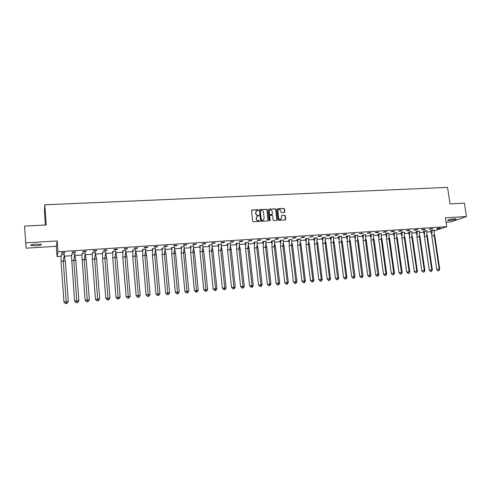 <?xml version="1.0" encoding="UTF-8"?>
<svg xmlns="http://www.w3.org/2000/svg" width="491" height="491" viewBox="0 0 491 491"><rect width="100%" height="100%" fill="white"/><g stroke="black" fill="none" stroke-linecap="round" stroke-linejoin="round"><path stroke-width="0.74" d="M258.462 210.105L258.02 209.712L251.981 210.019L251.478 210.633L252.656 221.208L253.295 221.766L259.34 221.429L259.69 220.993L258.469 220.649C257.352 220.594 256.676 220.005 256.437 218.869L256.339 217.992L257.48 216.101L259.076 215.543L257.855 215.193C256.738 215.138 256.063 214.549 255.823 213.413L255.725 212.535L256.848 210.664L258.462 210.105M258.198 210.516L257.836 209.841L251.619 210.191M259.42 221.416L259.064 220.723L258.469 220.649M258.812 215.96L257.855 215.193M449.56 220.465L447.694 220.385C447.902 219.778 450.1 219.256 454.292 218.82L456.145 218.906C455.912 219.514 453.715 220.036 449.56 220.465M36.07 245.77L30.927 245.525C30.172 244.935 31.884 244.457 36.07 244.101L41.189 244.346C41.925 244.941 40.219 245.414 36.07 245.77M446.08 222.147L451.1 221.834L466.45 216.549L464.376 203.145L450.038 203.894L447.534 187.402L44.822 204.796L46.234 224.976L24.55 226.106L26.097 248.176L56.312 246.304L57.054 256.652L58.012 251.748L446.761 226.682L434.253 230.893M284.344 212.486L284.829 211.879L284.485 208.97L283.866 208.417L277.329 208.749L276.838 209.35L278.059 219.796L278.685 220.342L285.357 219.956L285.713 219.367L285.296 215.837L284.676 215.291L281.748 215.463L281.398 216.052L281.601 217.801L280.649 219.373C279.588 219.545 278.913 219.072 278.63 217.967L277.826 211.093L278.753 209.54C279.827 209.356 280.508 209.823 280.797 210.94L280.932 212.081L281.552 212.634L284.344 212.486M56.312 246.304L57.232 240.94L25.649 242.824M57.232 240.94L58.012 251.748M466.45 216.549L445.423 217.801L446.761 226.682M267.178 209.841L266.545 209.289L259.899 209.62L259.401 210.234L260.592 220.766L261.224 221.324L267.883 220.95L268.381 220.336L267.178 209.841L266.361 209.411L259.751 209.651M276.887 219.968L275.672 209.528L275.046 208.976L268.651 209.184L275.242 208.853L275.868 209.399L277.084 219.851L276.728 220.441L277.084 219.851M269.811 215.518L269.467 216.101L270.154 215.365L272.026 215.267L272.658 215.819L273.149 220.066L273.775 220.619L276.728 220.441M269.657 215.979L270.173 220.41L269.915 220.821L269.387 220.453L268.16 209.792L268.651 209.184M44.822 204.796L44.442 211.707L45.368 225.019M430.994 231.734L426.906 232.004M423.623 232.225L419.467 232.501M416.196 232.722L411.967 232.998M408.708 233.219L404.412 233.501M401.159 233.722L396.796 234.011M393.549 234.225L389.111 234.526M385.883 234.741L381.372 235.042M378.15 235.257L373.565 235.557M370.355 235.772L365.691 236.085M362.493 236.3L357.761 236.613M354.57 236.828L349.758 237.147M346.585 237.356L341.693 237.681M338.526 237.896L333.555 238.227M330.406 238.436L325.355 238.773M322.213 238.982L317.082 239.326M313.958 239.528L308.741 239.878M305.629 240.087L300.332 240.437M297.227 240.645L291.844 241.007M288.757 241.21L283.289 241.572M280.22 241.781L274.659 242.149M271.603 242.351L265.956 242.732M262.912 242.935L257.18 243.315M254.148 243.518L248.323 243.904M245.31 244.107L239.387 244.5M236.711 244.678L230.377 245.101M227.683 245.279L221.288 245.709M218.575 245.887L212.112 246.316M209.387 246.5L202.857 246.936M200.119 247.114L193.522 247.556M190.766 247.74L184.1 248.182M181.326 248.366L174.6 248.814M171.807 249.005L165.007 249.459M162.196 249.643L155.34 250.103M152.498 250.287L145.612 250.748M142.715 250.944L135.798 251.404M132.84 251.601L125.892 252.061M122.879 252.264L115.894 252.73M112.82 252.933L105.804 253.399M102.668 253.608L95.622 254.08M92.418 254.295L85.342 254.761M82.077 254.982L74.97 255.455M71.637 255.676L64.493 256.155M61.093 256.382L57.054 256.652M64.787 253.037L64.916 252.558L61.602 252.773L61.492 253.252L64.787 253.037L64.757 252.57M64.247 254.995L64.407 254.528L61.154 254.743L61.203 255.197M75.442 252.343L75.608 251.865L72.33 252.073L72.177 252.552L75.442 252.343L75.405 251.877M74.767 254.264L74.914 253.835L71.692 254.05L71.741 254.498M85.993 251.656L86.201 251.171L82.954 251.386L82.758 251.865L85.993 251.656L85.956 251.189M85.195 253.454L85.33 253.147L82.138 253.362L82.181 253.81M96.439 250.975L96.696 250.49L93.48 250.698L93.235 251.183L96.439 250.975L96.402 250.508M95.518 252.712L92.48 252.681L92.523 253.123M106.793 250.3L107.087 249.815L103.902 250.023L103.613 250.502L106.793 250.3L106.756 249.839M105.866 251.797L102.729 252.006L102.453 252.466L102.772 252.448M117.042 249.631L117.386 249.146L114.225 249.348L113.9 249.833L117.042 249.631L117.005 249.17M115.986 251.128L112.881 251.337L112.568 251.797L112.924 251.779M127.2 248.968L127.58 248.483L124.456 248.685L124.088 249.17L127.2 248.968L127.163 248.507M126.021 250.465L122.94 250.674L122.584 251.14L122.983 251.11M137.265 248.311L137.689 247.826L134.589 248.029L134.178 248.507L137.265 248.311L137.228 247.857M135.958 249.815L132.908 250.011L132.515 250.484L132.944 250.453M147.239 247.66L147.699 247.176L144.624 247.372L144.176 247.857L147.239 247.66L147.196 247.206M145.802 249.164L142.783 249.36L142.353 249.833L142.82 249.802M157.114 247.016L157.611 246.531L154.573 246.728L154.082 247.212L157.114 247.016L157.071 246.562M155.561 248.52L152.572 248.716L152.1 249.189L152.603 249.152M166.903 246.378L167.437 245.893L164.424 246.083L163.902 246.568L166.903 246.378L166.86 245.93M165.234 247.881L162.269 248.078L161.76 248.55L162.3 248.514M176.6 245.739L177.177 245.255L174.188 245.451L173.624 245.936L176.6 245.739L176.557 245.297M174.814 247.255L171.881 247.446L171.334 247.912L171.911 247.875M186.212 245.113L186.819 244.628L183.861 244.825L183.266 245.31L186.212 245.113L186.169 244.671M184.315 246.629L181.4 246.82L180.823 247.286L181.431 247.249M195.737 244.493L196.382 244.009L193.448 244.199L192.816 244.684L195.737 244.493L195.694 244.052M193.724 246.003L190.839 246.194L190.226 246.666L190.87 246.623M205.177 243.88L205.852 243.395L202.949 243.579L202.28 244.064L205.177 243.88L205.128 243.438M203.053 245.39L200.193 245.58L199.549 246.052L200.218 246.003M214.524 243.266L215.242 242.781L212.364 242.971L211.658 243.456L214.524 243.266L214.481 242.83M212.302 244.782L209.467 244.966L208.785 245.439L209.491 245.396M223.798 242.664L224.547 242.173L221.693 242.364L220.956 242.849L223.798 242.664L223.749 242.229M221.466 244.18L218.655 244.365L217.943 244.831L218.679 244.788M232.986 242.063L233.765 241.578L230.936 241.762L230.169 242.247L232.986 242.063L232.937 241.633M230.549 243.579L227.763 243.763L227.02 244.236L227.787 244.18M242.088 241.468L242.904 240.983L240.099 241.167L239.295 241.652L242.088 241.468L242.045 241.038M239.553 242.984L236.791 243.168L236.018 243.64L236.815 243.585M251.116 240.878L251.963 240.394L249.183 240.572L248.348 241.063L251.116 240.878L251.067 240.449M248.372 242.462L245.745 242.579L245.046 243.045M260.064 240.295L260.942 239.811L258.186 239.989L257.321 240.473L260.064 240.295L260.015 239.872M257.216 241.879L254.614 241.995L253.89 242.456M268.933 239.718L269.841 239.234L267.11 239.405L266.214 239.896L268.933 239.718L268.884 239.295M265.993 241.296L262.648 241.83M277.722 239.142L278.661 238.657L275.954 238.835L275.028 239.32L277.722 239.142L277.673 238.724M274.69 240.719L271.339 241.253M286.437 238.577L287.407 238.086L283.767 238.749L286.437 238.577L286.388 238.153M283.313 240.154L280.778 240.271L279.968 240.731M295.079 238.012L296.079 237.527L293.415 237.699L292.427 238.184L295.079 238.012L295.03 237.595M291.863 239.583L289.352 239.706L288.512 240.167M303.647 237.454L304.672 236.963L302.033 237.135L301.02 237.626L303.647 237.454L303.598 237.036M300.339 239.025L296.975 239.565M312.141 236.901L313.19 236.41L309.533 237.067L312.141 236.901L312.092 236.484M308.747 238.473L305.377 239.013M320.562 236.349L321.642 235.864L319.052 236.03L317.978 236.521L320.562 236.349L320.513 235.938M317.082 237.92L313.706 238.46M328.909 235.803L330.02 235.318L327.448 235.484L326.349 235.975L328.909 235.803L328.86 235.392M325.349 237.374L321.967 237.914M337.188 235.263L338.324 234.778L335.776 234.944L334.647 235.428L337.188 235.263L337.139 234.851M333.542 236.834L330.167 237.417M345.4 234.729L346.56 234.244L344.031 234.403L342.884 234.894L345.4 234.729L345.345 234.317M341.675 236.294L338.281 236.84M353.538 234.201L354.729 233.71L351.04 234.36L353.538 234.201L353.489 233.79M349.733 235.766L346.345 236.343M361.615 233.673L362.824 233.182L359.136 233.833L361.615 233.673L361.56 233.268M357.73 235.238L354.33 235.778M369.619 233.151L370.858 232.66L368.391 232.82L367.164 233.311L369.619 233.151L369.563 232.746M365.66 234.71L362.254 235.257M377.561 232.63L378.819 232.145L376.376 232.304L375.124 232.789L377.561 232.63L377.505 232.231M373.522 234.195L370.116 234.741M385.435 232.114L386.718 231.629L384.293 231.789L383.017 232.274L385.435 232.114L385.38 231.715M381.323 233.679L377.923 234.256M393.248 231.605L394.555 231.12L392.149 231.279L390.848 231.764L393.248 231.605L393.193 231.212M389.062 233.17L385.65 233.716M400.994 231.101L402.319 230.617L399.938 230.77L398.618 231.255L400.994 231.101L400.938 230.702M396.734 232.66L393.322 233.207M408.678 230.598L410.028 230.113L407.665 230.267L406.321 230.752L408.678 230.598L408.622 230.205M404.345 232.126L402.16 232.28L401.859 237.969L406.683 272.137L409.132 271.781L404.277 237.558L404.461 232.12L400.932 232.703M416.3 230.101L417.669 229.616L415.325 229.77L413.962 230.254L416.3 230.101L416.239 229.708M411.9 231.66L408.487 232.237M423.856 229.61L425.255 229.125L422.929 229.272L421.536 229.763L423.856 229.61L423.801 229.217M419.394 231.169L415.975 231.746M431.356 229.119L432.774 228.634L430.466 228.788L429.054 229.272L431.356 229.119L431.301 228.732M426.826 230.678L423.408 231.249M438.794 228.634L440.237 228.149L437.947 228.297L436.517 228.788L438.794 228.634L438.739 228.247M434.197 230.187L430.779 230.764M256.357 210.94L255.725 212.535M257.671 215.316C256.56 215.261 255.885 214.671 255.645 213.542L255.547 212.664M257.002 216.365L256.339 217.992M258.284 220.766C257.174 220.717 256.498 220.121 256.259 218.992L256.161 218.108M268.031 220.919L266.987 209.964M260.611 210.406L260.267 210.835L261.31 220.078L261.752 220.465L263.016 220.336L264.17 218.446L263.452 212.143C263.213 211.013 262.538 210.424 261.433 210.363L260.611 210.406M263.293 220.22L261.568 220.582L261.126 220.195L260.083 210.958M269.467 216.101L270.173 220.41M269.89 220.833L269.976 220.527M272.143 211.412C271.854 210.289 271.167 209.817 270.087 210.013L269.154 211.566L269.43 213.996L270.056 214.549L272.075 214.426L272.425 213.843L272.143 211.412M269.682 210.234L269.154 211.566M271.879 214.549L269.866 214.671L269.24 214.119L268.964 211.695M278.366 209.749L277.826 211.093M280.821 219.299L280.447 219.489C279.385 219.661 278.716 219.195 278.434 218.084L277.63 211.216M285.351 219.956L285.093 215.96L284.473 215.414L281.748 215.463M284.479 212.462L284.283 209.092L283.663 208.546L277.188 208.773M61.191 255.332L61.123 254.854M64.229 255.142L65.346 261.151L63.265 261.009L63.91 257.388L64.898 257.99M64.296 254.534L63.91 257.388M63.971 302.02L65.542 303.598L66.242 303.591L66.991 303.469L68.31 301.646L63.971 302.02L61.037 261.451L61.148 255.185M68.31 301.646L65.346 261.151M66.991 303.469L66.297 303.475L63.265 261.009L61.037 261.451M64.303 254.547L61.246 254.737M66.297 303.475L65.542 303.598M71.717 254.755L71.631 254.24M74.73 254.559L75.841 260.433L73.816 260.285L74.423 256.781L75.399 257.376M74.577 301.1L76.142 302.665L76.817 302.659L77.572 302.542L78.879 300.719L74.577 301.1L71.551 256.996L71.79 254.056L74.81 253.841L74.423 256.781M71.79 254.043L71.649 254.491M78.879 300.719L75.841 260.433M77.572 302.542L76.897 302.542L73.816 260.285L71.569 260.727M76.897 302.542L76.142 302.665M82.144 254.178L82.034 253.608M85.133 253.982L86.238 259.714L84.256 259.567L84.833 256.179L85.796 256.768M85.084 300.179L86.637 301.744L87.3 301.738L88.055 301.615L89.344 299.811L85.084 300.179L81.985 256.4L82.23 253.368L85.219 253.16L84.833 256.179M82.23 253.368L82.046 253.804M89.344 299.811L86.238 259.714M88.055 301.615L87.392 301.621L84.256 259.567L82.009 260.003M87.392 301.621L86.637 301.744M92.48 253.614L92.339 252.957M95.444 253.411L96.537 259.002L94.603 258.855L95.15 255.584L96.101 256.161M95.536 252.478L95.15 255.584M95.493 299.271L97.034 300.83L97.678 300.823L98.439 300.707L99.71 298.902L95.493 299.271L92.345 259.291L92.351 253.123M99.71 298.902L96.537 259.002M98.439 300.707L97.795 300.707L94.603 258.855L92.345 259.291M95.536 252.491L92.572 252.675M97.795 300.707L97.034 300.83M102.711 253.049L102.545 252.306M105.651 252.84L106.743 258.303L104.859 258.149L105.375 254.989L106.314 255.559M105.755 251.803L105.375 254.989M105.804 298.375L107.333 299.921L107.965 299.921L108.726 299.798L109.984 298.012L105.804 298.375L102.588 258.585L102.558 252.448M109.984 298.012L106.743 258.303M108.726 299.798L108.094 299.798L104.859 258.149L102.588 258.585M105.755 251.815L102.815 252M108.094 299.798L107.333 299.921M112.856 252.491L112.66 251.656M115.772 252.282L116.852 257.603L115.011 257.456L115.502 254.399L116.428 254.964M116.017 297.485L117.539 299.025L118.153 299.025L118.914 298.902L120.154 297.123L116.017 297.485L112.74 257.885L112.967 251.343L115.876 251.134L115.502 254.399M112.967 251.343L112.672 251.779M120.154 297.123L116.852 257.603M118.914 298.902L118.3 298.902L115.011 257.456L112.74 257.885M118.3 298.902L117.539 299.025M122.903 251.938L122.682 251.011M125.794 251.723L126.868 256.916L125.076 256.762L125.536 253.816L126.451 254.375M125.911 250.478L125.536 253.816M126.138 296.601L127.648 298.135L128.243 298.135L129.01 298.012L130.238 296.245L126.138 296.601L122.793 257.198L123.026 250.68L122.695 251.116M130.238 296.245L126.868 256.916M129.01 298.012L128.415 298.012L125.076 256.762L122.793 257.198M125.911 250.49L123.026 250.668M128.415 298.012L127.648 298.135M132.858 251.392L132.613 250.361M135.731 251.171L136.793 256.228L135.043 256.075L135.479 253.239L136.381 253.792M136.16 295.729L137.658 297.251L138.247 297.258L139.014 297.135L140.223 295.373L136.16 295.729L132.754 256.511L132.993 250.023L135.847 249.821L135.479 253.239M132.993 250.023L132.619 250.459M140.223 295.373L136.793 256.228M139.014 297.135L138.431 297.135L135.043 256.075L132.754 256.511M138.431 297.135L137.658 297.251M142.721 250.846L142.451 249.723M145.575 250.625L146.625 255.553L144.925 255.394L145.336 252.662L146.22 253.209M146.091 294.858L147.582 296.38L148.153 296.386L148.926 296.263L150.117 294.508L146.091 294.858L142.629 255.829L142.869 249.373L145.698 249.17L145.336 252.662M142.863 249.36L142.458 249.809M150.117 294.508L146.625 255.553M148.926 296.263L148.356 296.257L144.925 255.394L142.629 255.829M148.356 296.257L147.582 296.38M152.498 250.306L152.204 249.084M155.334 250.079L156.371 254.884L154.708 254.725L155.101 252.092L155.972 252.632M155.935 294.005L157.415 295.514L157.973 295.521L158.746 295.398L159.925 293.655L155.935 294.005L152.406 255.154L152.652 248.728L155.457 248.526L155.101 252.092M152.652 248.728L152.21 249.164M159.925 293.655L156.371 254.884M158.746 295.398L158.188 295.392L154.708 254.725L152.406 255.154M158.188 295.392L157.415 295.514M162.19 249.772L161.864 248.452M165.001 249.538L166.032 254.215L164.411 254.056L164.773 251.527L165.639 252.055M165.688 293.152L167.155 294.661L167.701 294.661L168.474 294.545L169.641 292.808L165.688 293.152L162.104 254.485L162.343 248.09L165.123 247.894L164.773 251.527M162.343 248.09L161.87 248.526M169.641 292.808L166.032 254.215M168.474 294.545L167.934 294.539L164.411 254.056L162.104 254.485M167.934 294.539L167.155 294.661M171.789 249.238L171.439 247.826M174.581 249.005L175.6 253.559L174.023 253.393L174.366 250.962L175.219 251.49M174.704 247.261L174.366 250.962M175.348 292.311L176.809 293.808L177.337 293.814L178.116 293.692L179.264 291.967L175.348 292.311L171.709 253.822L171.954 247.452L171.445 247.894M179.264 291.967L175.6 253.559M178.116 293.692L177.589 293.686L174.023 253.393L171.709 253.822M174.71 247.274L171.954 247.439M177.589 293.686L176.809 293.808M181.302 248.716L180.927 247.206M184.076 248.477L185.082 252.902L183.548 252.742L183.873 250.404L184.708 250.919M184.923 291.476L186.377 292.967L186.893 292.974L187.672 292.857L188.808 291.138L184.923 291.476L181.222 253.172L181.474 246.826L184.205 246.635L183.873 250.404M181.474 246.826L180.934 247.268M188.808 291.138L185.082 252.902M187.672 292.857L187.157 292.845L183.548 252.742L181.222 253.172M187.157 292.845L186.377 292.967M190.729 248.188L190.33 246.586M193.491 247.949L194.485 252.257L192.988 252.092L193.288 249.845L194.117 250.361M194.418 290.647L196.357 292.139L197.137 292.022L198.26 290.31L194.418 290.647L190.661 252.521L190.913 246.206L193.614 246.016L193.288 249.845M190.913 246.206L190.336 246.648M198.26 290.31L194.485 252.257M197.137 292.022L196.639 292.016L192.988 252.092L190.661 252.521M196.639 292.016L195.86 292.133M200.076 247.673L199.653 245.973M202.82 247.427L203.802 251.613L202.341 251.447L202.63 249.299L203.446 249.802M203.82 289.825L205.741 291.316L206.521 291.194L207.632 289.494L203.82 289.825L200.009 251.877L200.26 245.586L202.943 245.396L202.63 249.299M200.26 245.574L199.653 246.028M207.632 289.494L203.802 251.613M206.521 291.194L206.036 291.188L202.341 251.447L200.009 251.877M206.036 291.188L205.25 291.31M209.338 247.157L208.89 245.365M212.069 246.912L213.033 250.975L211.615 250.809L211.885 248.753L212.689 249.25M213.137 289.015L215.033 290.5L215.825 290.377L216.918 288.683L213.137 289.015L209.276 251.239L209.534 244.978L212.192 244.788L211.885 248.753M209.534 244.978L208.896 245.42M216.918 288.683L213.033 250.975M215.825 290.377L215.353 290.365L215.5 288.647L211.615 250.809L209.276 251.239M215.353 290.365L214.561 290.488M218.52 246.648L218.047 244.764M221.232 246.396L222.184 250.349L220.803 250.177L221.054 248.207L221.852 248.704M221.355 244.187L221.054 248.207M222.38 288.211L224.252 289.69L225.038 289.567L226.124 287.879L222.38 288.211L218.464 250.6L218.722 244.371L218.053 244.813M226.124 287.879L222.184 250.349M225.038 289.567L224.583 289.555L224.743 287.843L220.803 250.177L218.464 250.6M221.355 244.199L218.722 244.358M224.583 289.555L223.792 289.678M227.621 246.138L227.124 244.168M230.322 245.887L231.255 249.723L229.917 249.551L230.15 247.667L230.936 248.158M231.531 287.413L233.385 288.886L234.176 288.763L235.244 287.088L231.531 287.413L227.566 249.974L227.83 243.769L230.439 243.585L230.15 247.667M227.824 243.757L227.13 244.211M235.244 287.088L231.255 249.723M234.176 288.763L233.728 288.751L233.906 287.045L229.917 249.551L227.566 249.974M233.728 288.751L232.937 288.874M236.644 245.635L236.122 243.573M239.332 245.377L240.252 249.103L238.945 248.931L239.166 247.133L239.939 247.617M239.442 242.996L239.166 247.133M240.608 286.621L242.437 288.088L243.229 287.965L244.285 286.296L240.608 286.621L236.594 249.354L236.852 243.18L236.128 243.616M244.285 286.296L240.252 249.103M243.229 287.965L242.8 287.953L242.99 286.253L238.945 248.931L236.594 249.354M239.442 243.008L236.852 243.162M242.8 287.953L242.008 288.076M245.586 245.138L245.04 242.99M248.262 244.874L249.164 248.489L247.9 248.311L248.102 246.599L248.863 247.083M248.372 242.407L248.102 246.599M249.606 285.836L251.417 287.296L252.208 287.174L253.252 285.517L249.606 285.836L245.537 248.741L245.807 242.585L245.046 243.027M253.252 285.517L249.164 248.489M252.208 287.174L251.785 287.161L251.987 285.467L247.9 248.311L245.537 248.741M248.372 242.419L245.801 242.572M251.785 287.161L250.993 287.284M254.455 244.641L253.884 242.407M257.112 244.377L258.002 247.881L256.768 247.703L256.965 246.071L257.714 246.55M257.216 241.824L256.965 246.071M258.524 285.056L260.31 286.517L261.108 286.394L262.139 284.743L258.524 285.056L254.406 248.127L254.676 242.002L253.89 242.444M262.139 284.743L258.002 247.881M261.108 286.394L260.696 286.382L260.911 284.694L256.768 247.703L254.406 248.127M257.223 241.836L254.676 241.989M260.696 286.382L259.899 286.499M263.244 244.15L262.654 241.867L263.471 241.412L263.201 247.519L266.766 247.274L265.889 243.88M265.993 241.247L265.57 247.096L269.755 283.921L270.946 283.976L266.766 247.274M265.993 241.259L263.471 241.425M267.362 284.283L268.73 285.725L269.927 285.621L269.528 285.602L269.755 283.921L267.362 284.283L263.201 247.519M269.927 285.621L270.946 283.976M269.528 285.602L268.73 285.725M271.959 243.659L271.345 241.29L272.186 240.835L271.916 246.918L275.451 246.678L274.592 243.383M272.186 240.848L274.69 240.67L274.291 246.5L278.52 283.16L279.68 283.209L275.451 246.678M276.126 283.522L277.875 284.97L278.673 284.848L278.287 284.835L278.52 283.16L276.126 283.522L271.916 246.918M278.673 284.848L279.68 283.209M278.287 284.835L277.489 284.952M280.6 243.174L279.956 240.688M283.221 242.898L284.062 246.083L282.933 245.905L283.092 244.506L283.81 244.972M283.313 240.105L283.092 244.506M284.811 282.767L286.541 284.203L287.339 284.086L288.334 282.454L284.811 282.767L280.557 246.322L280.834 240.277L279.962 240.719M288.334 282.454L284.062 246.083M287.339 284.086L286.965 284.068L287.21 282.399L282.933 245.905L280.557 246.322M283.313 240.117L280.834 240.265M286.965 284.068L286.167 284.191M289.162 242.689L288.505 240.124M291.777 242.413L292.605 245.494L291.507 245.316L291.654 243.99L292.36 244.457M293.422 282.012L295.134 283.448L295.932 283.332L296.92 281.711L293.422 282.012L289.125 245.733L289.402 239.712L291.863 239.54L291.654 243.99M289.402 239.712L288.505 240.154M296.92 281.711L292.605 245.494M295.932 283.332L295.57 283.313L295.827 281.65L291.507 245.316L289.125 245.733M295.57 283.313L294.772 283.43M297.656 242.21L296.981 239.596L297.902 239.142L297.626 245.15L301.069 244.911L300.265 241.928M297.902 239.154L300.339 238.982L300.007 244.733L304.371 280.907L305.427 280.969L301.069 244.911M301.965 281.269L303.303 282.681L304.457 282.583L304.107 282.564L304.371 280.907L301.965 281.269L297.626 245.15M304.457 282.583L305.427 280.969M304.107 282.564L303.303 282.681M306.083 241.732L305.377 239.043L306.329 238.583L306.046 244.567L309.465 244.334L308.673 241.449M308.747 238.423L308.434 244.15L312.841 280.171L313.866 280.232L309.465 244.334M308.747 238.442L306.329 238.595M310.429 280.533L312.104 281.957L312.908 281.834L312.564 281.816L312.841 280.171L310.429 280.533L306.046 244.567M312.908 281.834L313.866 280.232M312.564 281.816L311.76 281.938M314.43 241.259L313.712 238.491L314.682 238.037L314.4 243.99L317.787 243.757L317.02 240.971M314.682 238.049L317.082 237.877L316.793 243.573L321.243 279.434L322.231 279.502L317.787 243.757M318.825 279.796L320.476 281.22L321.28 281.098L320.954 281.079L321.243 279.434L318.825 279.796L314.4 243.99M321.28 281.098L322.231 279.502M320.954 281.079L320.15 281.202M322.716 240.786L321.967 237.945L322.968 237.491L322.685 243.419L326.042 243.192L325.294 240.498M322.968 237.503L325.349 237.343L325.079 243.008L329.571 278.71L330.523 278.778L326.042 243.192M327.147 279.072L328.786 280.49L329.59 280.367L329.271 280.349L329.571 278.71L327.147 279.072L322.685 243.419M329.59 280.367L330.523 278.778M329.271 280.349L328.467 280.465M330.928 240.32L330.161 237.374M333.493 240.025L334.23 242.628L333.297 242.444L333.389 241.468L334.052 241.916M333.542 236.791L333.389 241.468M335.402 278.354L337.022 279.766L337.826 279.643L338.753 278.059L335.402 278.354L330.897 242.855L331.186 236.963L330.161 237.405M338.753 278.059L334.23 242.628M337.826 279.643L333.297 242.444L330.897 242.855M333.542 236.803L331.186 236.95M337.52 279.625L336.709 279.741M339.072 239.86L338.287 236.865L339.33 236.41L339.048 242.296L342.35 242.069L341.632 239.559M339.33 236.423L341.668 236.257L341.448 241.879L346.014 277.28L346.91 277.347L342.35 242.069M343.59 277.636L345.185 279.048L345.995 278.925L346.014 277.28L343.59 277.636L339.048 242.296M345.995 278.925L346.91 277.347M345.695 278.906L344.891 279.023M347.149 239.399L346.339 236.306M349.702 239.099L350.402 241.511L349.531 241.327L349.604 240.486L350.249 240.921M349.733 235.723L349.604 240.486M351.703 276.93L353.287 278.329L354.097 278.213L354.999 276.642L351.703 276.93L347.125 241.738L347.413 235.889L346.345 236.331M354.999 276.642L350.402 241.511M354.097 278.213L349.531 241.327L347.125 241.738M349.733 235.735L347.413 235.876M353.808 278.188L352.998 278.311M355.159 238.939L354.336 235.803L355.423 235.349M357.706 238.638L358.387 240.964L357.546 240.774L357.614 239.995L358.246 240.43M357.724 235.201L357.614 239.995M359.756 276.23L361.321 277.624L362.131 277.507L363.021 275.942L359.756 276.23L355.14 241.185L355.429 235.361L357.724 235.214M363.021 275.942L358.387 240.964M362.131 277.507L357.546 240.774L355.14 241.185M361.849 277.483L361.038 277.605M363.107 238.485L362.26 235.281L363.371 234.827M365.648 238.178L366.304 240.418L365.494 240.228L365.556 239.51L366.182 239.946M365.654 234.673L365.556 239.51M367.741 275.531L369.287 276.924L370.097 276.807L370.975 275.248L367.741 275.531L363.082 240.639L363.377 234.839L365.654 234.686M370.975 275.248L366.304 240.418M370.097 276.807L365.494 240.228L363.082 240.639M369.827 276.783L369.017 276.899M370.987 238.031L370.122 234.759L371.257 234.305M373.516 237.724L374.16 239.878L373.375 239.682L373.436 239.025L374.05 239.461M373.516 234.158L373.436 239.025M375.658 274.843L377.186 276.23L377.996 276.114L378.868 274.561L375.658 274.843L370.963 240.093L371.257 234.317L373.522 234.17M378.868 274.561L374.16 239.878M377.996 276.114L373.375 239.682L370.963 240.093M377.739 276.089L376.922 276.206M378.8 237.583L377.917 234.225L379.077 233.79M381.329 237.27L381.955 239.338L381.2 239.148L381.249 238.546L381.857 238.982M383.508 274.156L385.024 275.543L385.834 275.42L386.693 273.88L383.508 274.156L378.782 239.559L379.077 233.802L381.323 233.655L381.249 238.546M386.693 273.88L381.955 239.338M385.834 275.42L385.951 273.8L381.2 239.148L378.782 239.559M385.582 275.396L384.772 275.512M386.552 237.135L385.65 233.734L386.834 233.28L386.54 239.025L389.682 238.804L389.075 236.822M386.834 233.293L389.056 233.133L388.952 238.614L393.739 273.119L394.457 273.205L389.682 238.804M391.296 273.481L392.555 274.831L393.604 274.739L393.739 273.119L391.296 273.481L386.54 239.025M393.604 274.739L394.457 273.205M393.365 274.715L392.555 274.831M394.242 236.687L393.322 233.231L394.525 232.771M396.759 236.374L397.348 238.276L396.648 238.086L396.685 237.601L397.28 238.031M399.023 272.806L400.503 274.181L401.313 274.058L402.154 272.53L399.023 272.806L394.23 238.491L394.525 232.783L396.734 232.63L396.685 237.601M402.154 272.53L397.348 238.276M401.313 274.058L401.466 272.45L396.648 238.086L394.23 238.491M401.086 274.033L400.269 274.15M401.871 236.245L400.932 232.728L402.154 232.268M404.388 235.925L404.952 237.754L401.859 237.969M406.683 272.137L408.15 273.505L408.96 273.389L409.132 271.781L409.795 271.867L404.952 237.754M408.96 273.389L409.795 271.867M408.739 273.358L407.923 273.481M409.439 235.809L408.481 232.206L409.727 231.77L409.426 237.448L412.495 237.233L411.949 235.484M409.727 231.783L411.9 231.629L411.851 237.036L416.736 271.118L417.368 271.204L412.495 237.233M414.287 271.474L415.521 272.812L416.546 272.72L416.736 271.118L414.287 271.474L409.426 237.448M416.546 272.72L417.368 271.204M416.337 272.689L415.521 272.812M416.951 235.367L415.969 231.709L417.233 231.279L416.933 236.926L419.983 236.717L419.449 235.048M419.388 231.132L419.357 236.521L424.273 270.461L424.887 270.547L419.983 236.717M419.394 231.144L417.24 231.292M421.824 270.817L423.052 272.149L424.071 272.057L424.273 270.461L421.824 270.817L416.933 236.926M424.071 272.057L424.887 270.547M423.868 272.026L423.052 272.149M424.396 234.937L423.402 231.224L424.684 230.788L424.384 236.417L427.403 236.208L426.894 234.612M424.684 230.801L426.826 230.66L426.808 236.011L431.755 269.811L432.338 269.897L427.403 236.208M429.306 270.167L430.527 271.492L431.534 271.4L431.755 269.811L429.306 270.167L424.384 236.417M431.534 271.4L432.338 269.897M431.344 271.37L430.527 271.492M431.785 234.502L430.773 230.733L432.074 230.297L431.773 235.907L434.768 235.698L434.277 234.176M432.08 230.31L434.197 230.156L434.204 235.502L439.181 269.16L439.733 269.252L434.768 235.698L434.216 235.275M436.726 269.516L437.941 270.836L438.942 270.75L439.181 269.16L436.726 269.516L431.773 235.907M438.942 270.75L439.733 269.252M438.758 270.719L437.941 270.836M30.927 245.525L30.89 244.991M265.748 245.543L266.484 246.022M274.457 245.027L275.187 245.494M300.142 243.481L300.842 243.941M308.557 242.971L309.25 243.426M316.904 242.468L317.585 242.922M325.183 241.965L325.852 242.413M341.533 240.977L342.184 241.419M389.001 238.074L389.596 238.503M404.314 237.128L404.897 237.558M411.881 236.662L412.452 237.085M419.382 236.196L419.952 236.625M426.832 235.735L427.391 236.159"/></g></svg>
